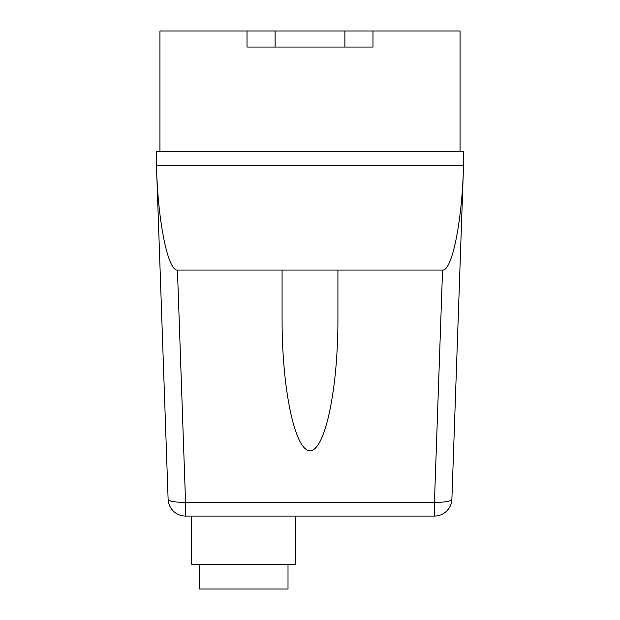 <?xml version="1.0" encoding="UTF-8"?>
<svg xmlns="http://www.w3.org/2000/svg" width="620" height="620" viewBox="0 0 620 620"><rect width="100%" height="100%" fill="white"/><g stroke="black" fill="none" stroke-linecap="round" stroke-linejoin="round"><path stroke-width="0.93" d="M288.013 564.223L288.013 589L199.376 589L199.376 564.223M295.694 516.065L295.694 564.223L191.696 564.223L191.696 516.065M337.916 270.041L337.916 319.3C338.032 389.577 324.934 451.159 310 450.639C295.066 451.159 281.968 389.577 282.085 319.3L282.085 270.041L442.556 270.041L434.45 502.246L434.45 516.065A17.445 17.445 0 0 0 451.887 499.224A17.445 3.627 -178 0 1 434.45 502.246L185.55 502.246A17.445 3.627 178 0 1 168.113 499.224A17.445 17.445 0 0 0 185.55 516.065L434.45 516.065M451.887 499.224L463.373 170.353C461.699 223.766 451.81 271.149 442.556 270.041M185.55 516.065L185.55 502.246L177.444 270.041C168.191 271.149 158.302 223.766 156.627 170.353L168.113 499.224M463.373 170.353L463.543 151.396L156.457 151.396L156.627 170.353M177.444 270.041L282.085 270.041M156.457 165.354L463.543 165.354M247.024 31L247.024 47.05L372.976 47.05L372.976 31L159.945 31L159.945 151.396M372.976 31L460.055 31L460.055 151.396M344.898 31L344.898 47.05M275.102 31L275.102 47.05"/></g></svg>
